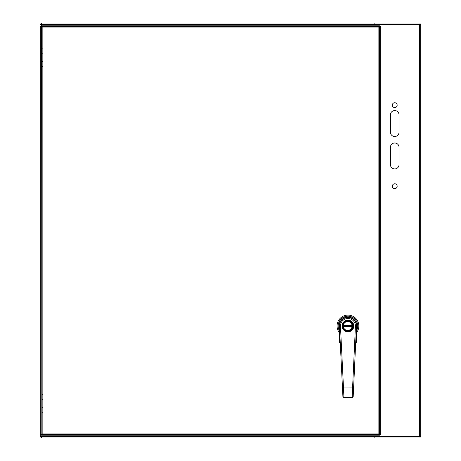 <?xml version="1.0" encoding="UTF-8"?>
<svg xmlns="http://www.w3.org/2000/svg" width="461" height="461" viewBox="0 0 461 461"><rect width="100%" height="100%" fill="white"/><g stroke="black" fill="none" stroke-linecap="round" stroke-linejoin="round"><path stroke-width="0.69" d="M42.308 435.789L40.338 436.567L40.338 26.68L42.158 27.032L41.617 26.68L41.853 436.486M41.853 24.514L40.338 24.433L42.308 25.211M42.689 25.211L41.674 24.583M419.383 436.567L419.383 24.433M420.663 24.433L420.663 436.567L420.663 24.433L375.479 24.433L375.479 25.211M374.839 435.789L374.839 437.95L420.023 437.95L420.023 436.671L374.845 436.671L374.845 437.95L40.977 437.95L42.689 435.789M40.338 436.567L374.845 436.671L374.845 437.95M419.112 436.4L420.023 436.671M419.112 24.6L420.023 24.329L420.023 23.05L40.977 23.05L374.845 23.05L374.839 25.211M42.078 24.6L40.977 23.05L40.977 24.329L42.078 24.6L375.479 24.6M40.338 26.68L41.617 26.68L41.617 24.433L41.888 25.211M420.663 436.567L375.479 436.567L375.479 435.789M397.163 105.166A2.432 2.432 0 0 1 393.515 107.269A2.432 2.432 0 0 1 393.515 103.062A2.432 2.432 0 0 1 397.163 105.166M397.163 186.209A2.432 2.432 0 0 1 393.515 188.313A2.432 2.432 0 0 1 393.515 184.106A2.432 2.432 0 0 1 397.163 186.209M390.409 132.186L390.409 114.898A4.322 4.322 0 0 1 394.731 110.577A4.322 4.322 0 0 1 399.053 114.898L399.053 132.186A4.322 4.322 0 0 1 394.731 136.508A4.322 4.322 0 0 1 390.409 132.186M390.409 164.6L390.409 147.313A4.322 4.322 0 0 1 394.731 142.991A4.322 4.322 0 0 1 399.053 147.313L399.053 164.6A4.322 4.322 0 0 1 394.731 168.922A4.322 4.322 0 0 1 390.409 164.6M420.023 24.329L41.623 24.479M374.845 24.329L374.845 23.05L374.845 24.329M40.977 437.95L40.977 436.671L42.078 436.4L375.479 436.4M42.158 399.578L42.931 399.578M42.931 394.645L42.158 394.645M42.931 407.357L42.158 407.357M42.931 412.295L42.158 412.295M42.158 53.828L42.931 53.828M42.931 48.895L42.158 48.895M42.931 61.607L42.158 61.607M42.931 66.545L42.158 66.545M352.146 317.819L350.32 317.819M345.554 317.825L343.727 317.831M356.111 323.599L356.111 321.772M339.774 321.795L339.774 323.622M339.44 326.198L339.792 340.437L339.44 340.425L339.44 342.177L340.253 343.428L339.44 342.177L340.264 342.984M355.644 342.978L356.186 342.108L356.082 334.311M356.117 334.311L356.457 333.954L356.457 326.186M356.457 325.979A8.505 8.505 0 0 1 356.445 326.382L356.462 325.979A8.505 8.505 0 0 0 347.94 317.485A8.505 8.505 0 0 0 339.44 325.99L339.452 326.411A8.505 8.505 0 0 1 347.934 317.485A8.505 8.505 0 0 1 356.445 326.382L353.201 396.472L352.181 397.445L343.923 397.463L352.181 397.445L352.573 387.92L353.593 387.966L353.414 389.845M339.44 333.954L339.44 340.425M340.005 337.729L339.44 337.74M355.806 340.212L356.457 340.425L356.457 337.74L355.921 337.729M340.126 340.183L339.711 342.108M356.457 337.74L356.457 333.954M356.186 342.108L355.644 343.428L356.457 342.177L356.457 340.425M339.44 332.79A10.891 10.891 0 0 1 340.541 318.009A10.891 10.891 0 0 1 355.356 318.009A10.891 10.891 0 0 1 356.457 332.79M339.44 330.854A9.802 9.802 0 0 1 344.638 316.765A9.802 9.802 0 0 1 356.457 330.854M342.246 326.002A5.446 5.446 0 0 0 351.167 330.18A5.446 5.446 0 0 0 349.997 321.058A5.446 5.446 0 0 0 342.246 326.002M342.926 325.996A4.766 4.766 0 0 0 350.078 330.116A4.766 4.766 0 0 0 350.066 321.864A4.766 4.766 0 0 0 342.926 325.996M343.266 325.996A4.426 4.426 0 0 0 349.905 329.817A4.426 4.426 0 0 0 349.893 322.158A4.426 4.426 0 0 0 343.266 325.996M343.318 326.676L352.06 326.665M352.06 325.305L343.318 325.316M353.091 325.305L353.42 325.305L353.287 324.625L353.42 325.305M346.39 331.28A5.515 5.515 0 0 0 353.293 327.345L352.965 327.345M353.42 326.665L353.293 327.345L353.42 326.665L353.091 326.665M342.437 325.996A5.515 5.515 0 0 1 350.7 321.213A5.515 5.515 0 0 1 350.712 330.762A5.515 5.515 0 0 1 342.437 325.996M342.898 396.489L343.923 397.457L342.898 396.489L342.483 387.983L343.503 387.932L343.923 397.463L352.331 397.44L353.207 396.322A0.513 0.449 2.7 0 0 353.207 396.287M342.483 387.983L339.452 326.411L340.472 326.359A7.485 7.485 0 0 1 347.94 318.505A7.485 7.485 0 0 1 355.425 326.336L352.573 387.92L343.503 387.932L340.472 326.359M342.575 389.862L340.535 348.487M41.617 434.32L40.338 434.32L42.158 433.968L41.617 434.32M379.213 435.789L41.807 435.789L42.158 433.968L41.807 434.51L379.213 434.51L379.213 435.789L378.867 433.968L379.213 434.51M41.807 434.51L41.807 435.789M380.682 26.68L380.682 434.32L378.867 433.968L379.403 434.32L379.403 26.68L380.682 26.68L378.867 27.032L379.403 26.68M379.403 434.32L380.682 434.32M41.807 25.211L379.213 25.211L378.867 27.032L379.213 26.49L41.807 26.49L41.807 25.211L42.158 27.032L41.807 26.49M379.213 26.49L379.213 25.211M41.888 26.525L41.888 26.917M41.888 434.083L41.888 434.475M41.888 435.789L41.888 436.21M419.112 436.567L419.112 24.433M340.253 342.978L340.253 343.428M355.673 343.036L355.656 343.416M339.578 329.01A8.897 8.897 0 0 1 347.934 317.093A8.897 8.897 0 0 1 356.324 328.987M352.959 324.625L353.287 324.625M353.8 325.985A5.855 5.855 0 0 1 347.957 331.845A5.855 5.855 0 0 1 342.097 326.002A5.855 5.855 0 0 1 347.94 320.136A5.855 5.855 0 0 1 353.8 325.985M356.445 326.382L355.425 326.336M353.086 387.943L352.999 389.827M42.158 27.032L42.158 433.968L378.867 433.968L378.867 27.032L42.158 27.032M339.527 327.99L340.374 345.203M343.497 397.37L343.923 397.463M352.619 397.353L352.181 397.445"/></g></svg>
